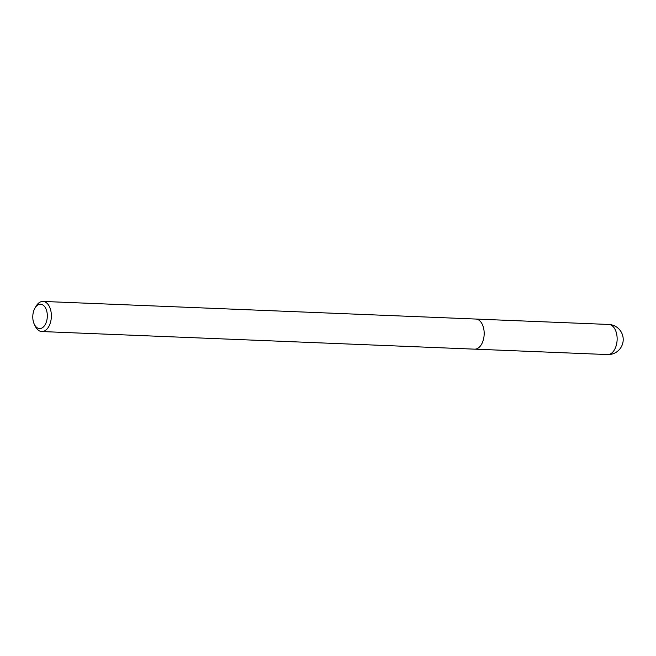 <?xml version="1.0" encoding="UTF-8"?>
<svg xmlns="http://www.w3.org/2000/svg" width="656" height="656" viewBox="0 0 656 656"><rect width="100%" height="100%" fill="white"/><g stroke="black" fill="none" stroke-linecap="round" stroke-linejoin="round"><path stroke-width="0.98" d="M36.064 326.852A12.177 7.257 92.3 0 1 34.333 324.326A12.177 7.257 92.3 0 1 34.998 308.033A12.177 7.257 92.3 0 1 44.895 306.967A12.177 7.257 92.3 0 1 45.822 323.375A12.177 7.257 92.3 0 1 36.064 326.852M34.998 308.033L36.121 306.139A15.072 8.987 92.3 0 1 42.984 301.432A15.072 8.987 92.3 0 1 51.348 316.856A15.072 8.987 92.3 0 1 41.763 331.542A15.072 8.987 92.3 0 1 37.433 329.427A15.072 8.987 92.3 0 1 35.301 326.303L34.333 324.326M42.984 301.432L475.797 319.046A15.072 8.987 92.3 0 1 484.161 334.462A15.072 8.987 92.3 0 1 474.575 349.156L41.763 331.542M608.752 324.458A15.072 8.987 92.3 0 1 617.124 339.874A15.072 8.987 92.3 0 1 607.53 354.568A15.072 15.072 0 0 0 623.2 340.12A15.072 15.072 0 0 0 608.752 324.458L476.19 319.078M474.969 349.156L607.53 354.568"/></g></svg>
